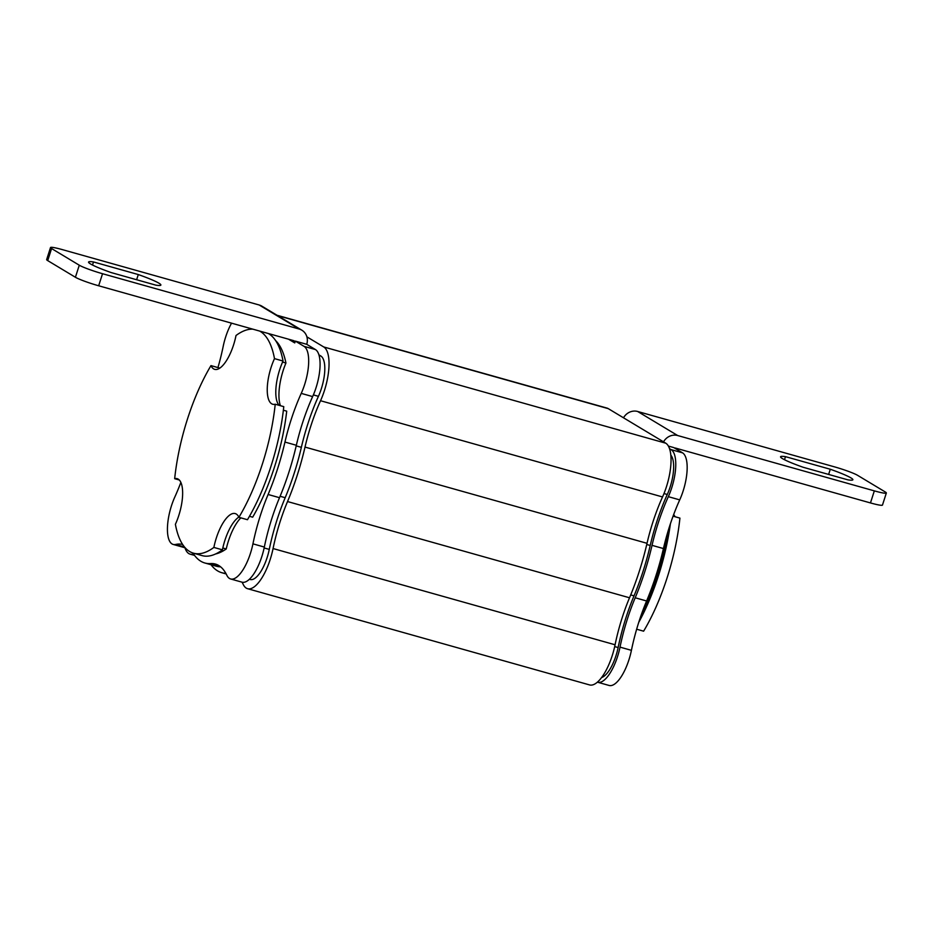 <?xml version="1.0" encoding="UTF-8"?>
<svg xmlns="http://www.w3.org/2000/svg" width="933" height="933" viewBox="0 0 933 933"><rect width="100%" height="100%" fill="white"/><g stroke="black" fill="none" stroke-linecap="round" stroke-linejoin="round"><path stroke-width="1.4" d="M668.39 446.067L673.813 447.595L682.536 452.843A33.39 12.187 105.7 0 1 679.725 499.878A100.169 36.55 -74.3 0 0 663.433 548.557A122.433 44.667 105.7 0 1 646.604 600.98A100.169 36.55 -74.3 0 0 631.419 650.336A33.39 12.187 105.7 0 1 609.121 685.463L597.726 682.256A33.39 12.187 105.7 0 1 597.388 682.151M231.536 323.168A33.39 12.187 -74.3 0 0 223.174 346.458A100.169 36.55 105.7 0 1 217.949 367.567M180.862 482.384A100.169 36.55 105.7 0 1 174.868 496.916A33.39 12.187 -74.3 0 0 173.188 544.44A33.39 12.187 -74.3 0 0 175.626 544.464A100.169 36.55 105.7 0 1 182.635 544.475M192.933 553.012A122.433 44.667 -74.3 0 0 204.898 563.007A122.433 44.667 -74.3 0 0 210.671 563.579A100.169 36.55 105.7 0 1 215.395 564.057A100.169 36.55 105.7 0 1 226.824 575.241A33.39 12.187 -74.3 0 0 230.638 578.973A33.39 12.187 -74.3 0 0 252.936 543.846A100.169 36.55 105.7 0 1 268.109 494.49A122.433 44.667 -74.3 0 0 284.95 442.067A100.169 36.55 105.7 0 1 301.242 393.388A33.39 12.187 -74.3 0 0 304.041 346.353L295.329 341.105L294.746 342.912L288.577 339.215M280.401 405.692A34.976 12.759 105.7 0 1 285.941 363.03A112.893 41.192 -74.3 0 0 275.632 340.615M283.41 410.228A34.976 12.759 105.7 0 1 283.375 410.205L286.711 411.161A112.893 41.192 -74.3 0 1 252.668 517.185L249.473 516.287M215.616 553.957A112.893 41.192 -74.3 0 0 226.241 548.966A34.976 12.759 105.7 0 1 240.831 517.85M886.35 492.997L882.478 505.056A19.08 1.761 -162.2 0 1 870.466 502.934L874.338 490.875A19.08 1.761 17.8 0 0 886.35 492.997A19.08 1.761 17.8 0 0 885.289 491.983L857.59 475.329A19.08 1.761 17.8 0 0 834.335 466.815L637.671 411.488L677.685 435.536A12.724 11.779 121 0 0 663.526 441.857M623.512 417.797A12.724 11.779 -59 0 1 637.671 411.488M785.493 456.657A34.976 3.231 17.8 0 0 780.559 456.762A34.976 3.231 17.8 0 0 803.138 467.258L847.934 479.865A34.976 3.231 17.8 0 0 852.867 479.749A34.976 3.231 17.8 0 0 830.288 469.252L785.493 456.657L784.501 459.724M874.338 490.875L677.685 435.536M870.466 502.934L675.527 448.085A1.913 1.773 -59 0 0 674.606 448.073M669.532 448.68L671.13 449.636A33.39 12.187 105.7 0 1 668.331 496.671A100.169 36.55 -74.3 0 0 652.039 545.35A122.433 44.667 105.7 0 1 635.198 597.773A100.169 36.55 -74.3 0 0 620.025 647.129A33.39 12.187 105.7 0 1 597.726 682.256M601.552 677.568A28.62 10.438 -74.3 0 0 618.124 647.549A104.939 38.288 105.7 0 1 634.032 595.849A117.663 42.93 -74.3 0 0 650.208 545.467A104.939 38.288 105.7 0 1 667.27 494.478A28.62 10.438 -74.3 0 0 670.839 455.141M230.638 578.973L242.032 582.18A95.399 34.813 105.7 0 1 243.233 584.431A38.16 13.925 -74.3 0 0 247.583 588.7L589.586 684.927A38.16 13.925 -74.3 0 0 615.08 644.773A95.399 34.813 105.7 0 1 629.53 597.773A127.203 46.417 -74.3 0 0 647.024 543.309A95.399 34.813 105.7 0 1 662.535 496.951A38.16 13.925 -74.3 0 0 665.742 443.187L608.293 408.654A38.16 13.925 -74.3 0 0 607.01 408.094L276.973 315.237M184.932 547.729A38.16 13.925 -74.3 0 0 190.134 554.167A38.16 13.925 -74.3 0 0 192.921 554.19A95.399 34.813 105.7 0 1 193.597 554.062M211.021 564.722A127.203 46.417 -74.3 0 0 221.844 572.722A127.203 46.417 -74.3 0 0 225.844 573.352M247.583 588.7A38.16 13.925 -74.3 0 0 273.066 548.546A95.399 34.813 105.7 0 1 287.527 501.546A127.203 46.417 -74.3 0 0 305.009 447.082A95.399 34.813 105.7 0 1 320.532 400.724A38.16 13.925 -74.3 0 0 323.739 346.959L306.887 336.836M249.368 579.288L250.161 579.51A28.62 10.438 -74.3 0 0 269.275 549.397A104.939 38.288 105.7 0 1 285.183 497.709A117.663 42.93 -74.3 0 0 301.359 447.327A104.939 38.288 105.7 0 1 318.433 396.327A28.62 10.438 -74.3 0 0 320.835 356.009L318.923 354.855M242.032 582.18A33.39 12.187 -74.3 0 0 264.331 547.053A100.169 36.55 105.7 0 1 279.515 497.697A122.433 44.667 -74.3 0 0 296.344 445.274A100.169 36.55 105.7 0 1 312.637 396.595A33.39 12.187 -74.3 0 0 315.447 349.56L306.724 344.312A12.724 11.779 121 0 0 301.884 330.212A12.724 11.779 121 0 0 299.201 329.046L259.187 304.998A12.724 11.779 -59 0 1 261.87 306.152L301.884 330.212M204.898 563.007L216.293 566.214A122.433 44.667 -74.3 0 0 220.608 566.832M173.188 544.44L184.582 547.648A33.39 12.187 -74.3 0 0 185.154 547.764M295.329 341.105L306.724 344.312M259.187 304.998L62.534 249.671A19.08 1.761 17.8 0 0 50.522 247.537A19.08 1.761 17.8 0 0 51.583 248.551L79.282 265.205A19.08 1.761 17.8 0 0 102.537 273.719L299.201 329.046M102.537 273.719L98.665 285.778L293.615 340.627A1.913 1.773 -59 0 1 294.746 342.912M111.144 272.564A34.976 3.231 -162.2 0 1 88.565 262.068A34.976 3.231 -162.2 0 1 93.498 261.951L138.294 274.559A34.976 3.231 -162.2 0 1 160.873 285.055A34.976 3.231 -162.2 0 1 155.939 285.171L111.144 272.564M98.665 285.778A19.08 1.761 -162.2 0 1 75.41 277.264L47.711 260.61A19.08 1.761 -162.2 0 1 46.65 259.596L50.522 247.537M93.498 261.951L92.507 265.03M138.294 274.559L136.626 279.737M830.288 469.252L828.632 474.43M222.812 547.998L226.241 548.966M282.571 362.074L285.941 363.03M219.628 368.232A31.804 11.604 105.7 0 1 219.523 368.022L210.975 365.608A116.065 42.347 -74.3 0 0 174.669 478.687L179.288 479.994M279.154 405.342A31.804 11.604 105.7 0 1 283.037 361.036A116.065 42.347 -74.3 0 0 268.226 333.478M174.669 478.687A31.804 11.604 105.7 0 1 177.165 478.676A31.804 11.604 105.7 0 1 175.392 524.299A116.065 42.347 -74.3 0 0 193.504 553.187A116.065 42.347 -74.3 0 0 213.879 547.426A31.804 11.604 105.7 0 1 235.198 513.57A31.804 11.604 105.7 0 1 238.918 517.314L247.467 519.716A116.065 42.347 -74.3 0 0 283.772 406.636L275.223 404.234A31.804 11.604 105.7 0 1 272.728 404.246A31.804 11.604 105.7 0 1 274.489 358.622L283.037 361.036M193.504 553.187L202.053 555.601A116.065 42.347 -74.3 0 0 222.427 549.84A31.804 11.604 105.7 0 1 238.813 517.104M213.879 547.426L222.427 549.84M238.918 517.314A116.065 42.347 -74.3 0 0 275.223 404.234M274.489 358.622A116.065 42.347 -74.3 0 0 259.666 331.075M252.866 329.162A116.065 42.347 -74.3 0 0 236.014 335.495A31.804 11.604 105.7 0 1 214.695 369.363A31.804 11.604 105.7 0 1 210.975 365.608M668.063 531.157A112.893 41.192 105.7 0 1 641.356 614.59M670.395 523.821A116.065 42.347 105.7 0 1 638.743 622.358M673.731 514.41A31.804 11.604 -74.3 0 0 675.305 516.8M636.656 629.215L643.618 631.186A116.065 42.347 105.7 0 0 679.924 518.107L673.078 516.171M682.536 452.843L671.13 449.636M679.725 499.878L668.331 496.671M663.433 548.557L652.039 545.35M646.604 600.98L635.198 597.773M631.419 650.336L620.025 647.129M614.684 646.581L618.124 647.549M630.72 594.916L634.032 595.849M646.744 544.499L650.208 545.467M663.993 493.557L667.27 494.478M192.921 554.19L193.877 554.459M273.066 548.546L615.08 644.773M287.527 501.546L629.53 597.773M305.009 447.082L647.024 543.309M320.532 400.724L662.535 496.951M323.739 346.959L665.742 443.187M277.579 315.599L608.293 408.654M264.144 547.951L269.275 549.397M280.11 496.274L285.183 497.709M296.204 445.869L301.359 447.327M313.383 394.904L318.433 396.327M319.121 355.52L320.835 356.009M175.626 544.464L184.454 546.948M210.671 563.579L219.675 566.121M252.936 543.846L264.331 547.053M268.109 494.49L279.515 497.697M284.95 442.067L296.344 445.274M301.242 393.388L312.637 396.595M304.041 346.353L315.447 349.56M51.583 248.551L47.711 260.61M75.41 277.264L79.282 265.205M190.134 554.167L194.554 555.403M221.844 572.722L226.171 573.947"/></g></svg>
